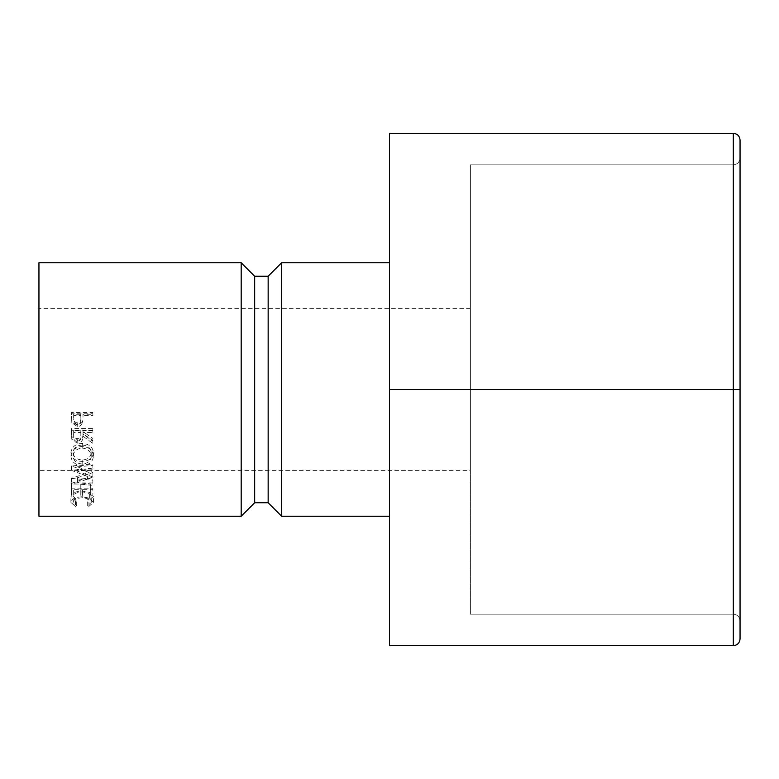 <?xml version="1.0" encoding="UTF-8"?>
<svg xmlns="http://www.w3.org/2000/svg" width="779" height="779" viewBox="0 0 779 779"><rect width="100%" height="100%" fill="white"/><g stroke="black" fill="none" stroke-linecap="round" stroke-linejoin="round"><path stroke-width="0.58" stroke-dasharray="3.9 2.92" d="M470.399 470.399L470.399 308.601L470.399 470.399L38.95 470.399L38.95 308.601L38.95 470.399M470.399 308.601L38.95 308.601M389.5 516.234L389.5 262.766L389.5 516.234M38.95 262.766L38.95 516.234M241.188 262.766L241.188 516.234M92.876 415.665L92.876 413.776L71.473 413.776L71.795 422.617L77.218 426.551C80.101 426.483 81.912 425.12 82.652 422.452L82.652 420.699C81.912 423.221 80.101 424.516 77.218 424.584L71.795 420.855L71.473 412.49L92.876 412.49L92.876 414.272L83.002 414.272L83.002 417.154L83.002 415.665L92.876 415.665L92.876 414.272M75.407 506.369L76.693 505.707L73.119 502.387C73.479 499.69 76.508 498.141 82.204 497.771C87.91 498.151 90.919 499.709 91.231 502.445L87.667 505.707L88.942 506.369L93.431 502.455L89.682 498.18L82.058 496.759C75.115 497.216 71.405 499.115 70.928 502.445L75.407 506.369L75.407 500.157L76.693 499.524L73.119 496.389C73.489 493.818 76.508 492.357 82.204 492.016C87.9 492.367 90.919 493.847 91.231 496.437L87.667 499.524L88.942 500.157L93.431 496.447L89.682 492.396L82.058 491.052C75.115 491.481 71.405 493.282 70.928 496.437L75.407 500.157M70.928 456.095C71.473 461.928 75.222 465.063 82.175 465.501C89.049 465.073 92.798 461.986 93.431 456.241C92.847 450.32 89.127 447.039 82.272 446.396C75.388 446.961 71.61 450.194 70.928 456.095L70.928 452.55C71.473 458.081 75.222 461.051 82.175 461.46C89.049 461.061 92.798 458.13 93.431 452.696C92.847 447.078 89.127 443.972 82.272 443.368C75.388 443.903 71.61 446.971 70.928 452.55M92.876 443.436L92.876 441.274L83.002 434L83.002 432.54L92.876 432.54L92.876 430.729L71.473 430.729L71.765 439.249L77.199 443.183C81.337 442.667 83.275 440.349 83.002 436.221L92.876 443.436L92.876 440.563L83.002 433.737C83.275 437.642 81.337 439.843 77.199 440.33L71.765 436.6L71.473 428.538L92.876 428.538L92.876 430.251L83.002 430.251L83.002 431.634L92.876 438.519L92.876 440.563M73.674 495.269L73.674 489.348L80.256 489.348L80.256 495.269L82.457 495.269L82.457 489.348L90.685 489.348L90.685 495.269L92.876 495.269L92.876 488.151L71.473 488.151L71.473 495.269L73.674 495.269L73.674 489.65L71.473 489.65L71.473 495.269M92.876 476.972L77.481 482.688L92.876 484.061L92.876 485.336L71.473 483.457L89.04 477.118L71.473 470.312L92.876 468.111L92.876 469.62L77.442 471.198L92.876 476.972L92.876 472.317L77.442 466.845L77.442 471.198M254.675 276.243L254.675 502.757M268.151 276.243L268.151 502.757M281.638 262.766L281.638 516.234M92.876 472.317L92.876 477.284M92.876 484.061L92.876 479.036L77.481 477.731L77.481 482.688M77.481 477.731L92.876 472.61M92.876 479.036L92.876 485.336M92.876 468.111L92.876 463.933L71.473 466.008L89.04 472.454L71.473 478.277L71.473 483.457M71.473 478.452L92.876 480.244M71.473 478.277L71.473 483.262M89.04 472.454L89.04 477.118M71.473 466.212L71.473 470.516M71.473 466.008L71.473 470.312M92.876 463.933L92.876 469.62M77.442 466.845L92.876 465.355M73.674 484.032L80.256 484.032L80.256 489.65L82.457 489.65L82.457 495.269M80.256 489.348L80.256 484.032M80.256 495.269L80.256 489.65M82.457 484.032L90.685 484.032L90.685 489.65L92.876 489.65L92.876 495.269M90.685 489.348L90.685 484.032M90.685 495.269L90.685 489.65M92.876 488.151L92.876 489.65M92.876 482.902L71.473 482.902L71.473 489.65M71.473 488.151L71.473 482.902M71.765 439.249L71.765 436.6M77.199 443.183L77.199 440.33M83.002 436.221L83.002 433.737M92.876 441.274L92.876 438.519M83.002 434L83.002 431.634M83.002 432.54L83.002 430.251M92.876 432.54L92.876 430.251M92.876 430.729L92.876 428.538M71.473 430.729L71.473 428.538M71.473 434.75L71.473 432.345L71.473 434.75M73.674 430.251L73.674 432.54L80.812 432.54L80.841 436.201L80.841 433.728C81.182 436.63 79.974 438.275 77.199 438.674C74.482 438.304 73.314 436.678 73.674 433.806L73.674 430.251L80.812 430.251L80.841 436.211C81.191 439.268 79.974 441.011 77.199 441.44L77.199 438.674M80.812 432.54L80.812 430.251M73.674 432.54L73.674 433.806M77.199 441.44C74.482 441.041 73.314 439.327 73.674 436.289M82.175 465.501L82.175 461.46M93.431 456.241L93.431 452.696M82.272 446.396L82.272 443.368M82.262 444.994C87.813 445.52 90.802 448.061 91.231 452.628C90.822 457.166 87.803 459.629 82.165 459.999C76.566 459.591 73.547 457.137 73.119 452.628C73.625 448.022 76.673 445.471 82.262 444.994L82.262 448.11C87.813 448.665 90.802 451.353 91.231 456.173C90.822 460.964 87.803 463.563 82.165 463.963C76.556 463.524 73.547 460.925 73.119 456.173C73.625 451.314 76.673 448.616 82.262 448.11M91.231 452.628L91.231 456.173M82.165 459.999L82.165 463.963M73.119 452.628L73.119 456.173M76.693 505.707L76.693 499.524M73.119 502.387L73.119 496.389M82.204 497.771L82.204 492.016M91.231 502.445L91.231 496.437M87.667 505.707L87.667 499.524M88.942 506.369L88.942 500.157M93.431 502.455L93.431 496.447M89.682 498.18L89.682 492.396M82.058 496.759L82.058 491.052M70.928 502.445L70.928 496.437M71.795 422.617L71.795 420.855M77.218 426.551L77.218 424.584M82.652 422.452L82.652 420.699M83.002 415.665L83.002 414.272M92.876 413.776L92.876 412.49M71.473 413.776L71.473 412.49M71.473 417.885L71.473 416.376L71.473 417.885M80.85 417.729L80.85 417.739C81.191 420.738 79.984 422.442 77.228 422.841C74.502 422.364 73.314 420.709 73.674 417.885L73.674 414.272L80.812 414.272L80.85 417.739M73.674 414.272L73.674 415.665L80.812 415.665L80.85 419.316C81.191 422.491 79.984 424.292 77.228 424.711L77.228 422.841M80.812 415.665L80.812 414.272M73.674 415.665L73.674 417.885M77.228 424.711C74.502 424.214 73.314 422.471 73.674 419.482M740.05 638.926L740.05 389.5L470.399 389.5L470.399 614.144L470.399 164.856L470.399 389.5L733.312 389.5L733.312 645.674L389.5 645.674L389.5 133.326L733.312 133.326L733.312 389.5L389.5 389.5M740.05 389.5L733.312 389.5L740.05 389.5L740.05 158.108L740.05 620.892L740.05 140.074M470.399 614.144L733.312 614.144C737.372 614.573 739.622 616.822 740.05 620.892C739.622 616.822 737.372 614.573 733.312 614.144L733.312 389.5L733.312 614.144L470.399 614.144M470.399 164.856L733.312 164.856C737.372 164.427 739.622 162.178 740.05 158.108C739.622 162.178 737.372 164.427 733.312 164.856L733.312 389.5L733.312 164.856L470.399 164.856"/><path stroke-width="1.17" d="M389.5 262.766L281.638 262.766L281.638 516.234L389.5 516.234M281.638 516.234L268.151 502.757L268.151 276.243L281.638 262.766M268.151 276.243L254.675 276.243L241.188 262.766L38.95 262.766L38.95 516.234L241.188 516.234L241.188 262.766M268.151 502.757L254.675 502.757L254.675 276.243M254.675 502.757L241.188 516.234M389.5 389.5L389.5 133.326L733.312 133.326C737.372 133.754 739.622 136.004 740.05 140.074C739.622 136.004 737.372 133.754 733.312 133.326L733.312 389.5L389.5 389.5L389.5 645.674L733.312 645.674C737.372 645.246 739.622 642.996 740.05 638.926C739.622 642.996 737.372 645.246 733.312 645.674L733.312 389.5L740.05 389.5L740.05 638.926M740.05 140.074L740.05 389.5"/></g></svg>
